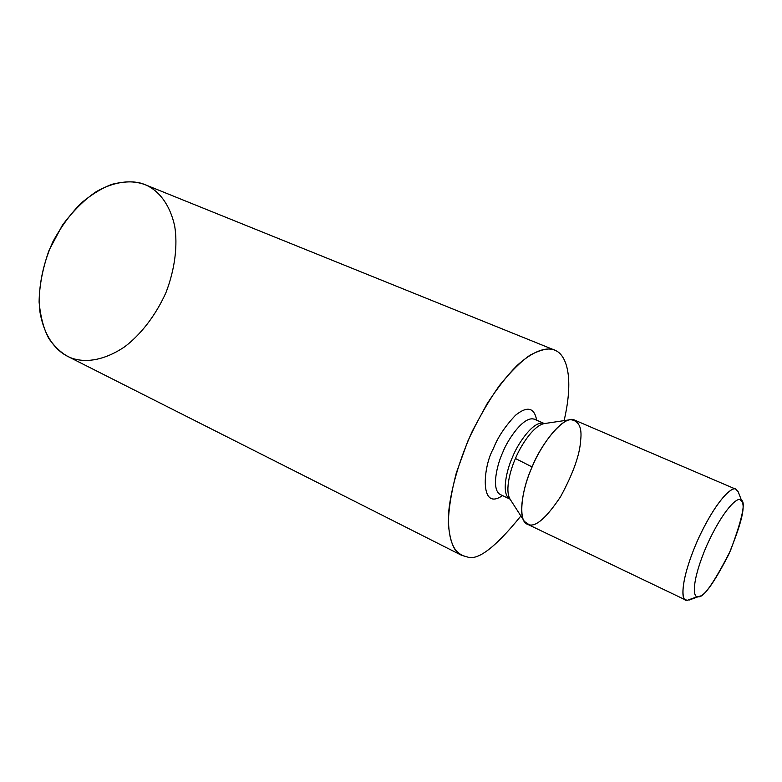 <?xml version="1.0" encoding="UTF-8"?>
<svg xmlns="http://www.w3.org/2000/svg" width="782" height="782" viewBox="0 0 782 782"><rect width="100%" height="100%" fill="white"/><g stroke="black" fill="none" stroke-linecap="round" stroke-linejoin="round"><path stroke-width="1.17" d="M75.336 359.202C66.265 357.208 57.438 350.336 48.875 338.616C43.782 329.173 40.527 317.003 39.1 302.096C39.335 285.655 42.668 268.353 49.09 250.201L62.355 225.284C73.225 210.759 84.534 199.547 96.264 191.649C119.138 178.892 136.293 180.632 147.094 185.549C157.798 190.749 169.499 202.714 174.709 226.174C177.739 244.795 175.168 268.646 165.989 292.527C155.52 315.928 140.261 335.048 124.68 346.788C104.045 360.678 86.91 362.095 75.336 359.202M467.157 556.892L461.458 555.24C453.99 551.3 447.157 539.16 448.721 511.516C450.911 489.356 459.142 460.08 472.484 430.804L487.078 403.805C497.508 387.852 507.508 375.077 517.088 365.468C535.299 349.134 547.322 347.335 554.516 350.053L555.934 350.707C565.21 354.901 574.741 374.519 564.115 420.628C574.741 374.519 565.21 354.901 555.934 350.707C550.567 347.384 541.867 348.919 529.825 355.311C520.92 361.519 510.9 371.46 499.747 385.145C488.261 401.283 477.607 419.983 467.763 441.263L456.336 472.836C451.146 492.904 448.487 509.923 448.35 523.881C449.376 535.621 451.634 544.243 455.144 549.736C458.946 553.851 462.944 556.237 467.157 556.892C477.548 561.075 495.456 547.429 520.88 515.973C495.456 547.429 477.548 561.075 467.157 556.892M554.516 350.053L144.983 184.63C136.958 181.111 126.117 180.955 112.442 184.181C102.774 187.66 92.54 193.789 81.758 202.587C70.996 213.193 61.407 226.174 52.981 241.55C41.935 265.704 37.683 291.1 39.862 311.412C44.144 337.071 56.148 350.404 67.203 356.133L461.458 555.24M502.503 495.573C479.092 512.014 483.208 466.004 493.286 448.819C497.616 437.539 505.035 426.346 515.553 415.222C527.283 405.819 534.321 407.49 536.667 420.237C534.321 407.49 527.283 405.819 515.553 415.222C505.035 426.346 497.616 437.539 493.286 448.819C483.208 466.004 479.092 512.014 502.503 495.573M510.089 499.19L509.854 499.043C500.617 494.048 507.225 468.193 512.533 457.118C507.225 468.193 500.617 494.048 509.854 499.043L500.255 494.517C490.871 489.454 497.381 463.667 502.67 452.641C507.019 440.765 523.676 415.222 534.389 419.25C523.676 415.222 507.019 440.765 502.67 452.641C497.381 463.667 490.871 489.454 500.255 494.517L500.118 494.449M512.533 457.118C516.912 445.202 533.559 419.523 544.116 423.482C533.559 419.523 516.912 445.202 512.533 457.118M510.069 499.17C504.556 490.06 510.744 468.887 515.455 458.506C519.834 447.47 532.913 425.613 544.36 423.57C532.913 425.613 519.834 447.47 515.455 458.506C510.744 468.887 504.556 490.06 510.069 499.17L524.399 521.438C518.466 514.194 522.708 487.655 532.112 466.952C539.648 447.959 558.573 420.618 570.547 419.67C578.788 420.608 582.17 427.441 580.664 440.168C579.873 454.625 573.167 473.491 560.538 496.756C546.755 517.322 536.344 526.677 529.306 524.83L524.399 521.438M515.455 458.506L532.112 466.952L515.455 458.506M687.104 600.381L697.759 596.529C702.627 599.11 713.526 583.812 730.456 550.655C743.125 516.54 746.38 499.639 740.212 499.942C737.68 496.912 723.223 509.053 706.625 545.826C690.868 582.737 693.214 598.093 697.759 596.529C693.214 598.093 690.868 582.737 706.625 545.826C723.223 509.053 737.68 496.912 740.212 499.942L742.157 502.054C745.324 507.606 740.808 525.172 728.609 554.741C714.533 581.964 704.807 595.806 699.44 596.265L687.104 600.381L685.785 600.058C680.692 600.371 680.819 577.077 699.284 536.638C718.091 497.254 732.871 486.238 735.921 489.249L738.345 492.142L735.921 489.249C732.978 485.612 716.117 499.327 696.899 541.906C678.698 584.643 681.767 602.248 687.104 600.381L684.69 599.227M736.018 489.288L574.721 420.159C564.33 413.971 540.499 444.88 532.112 466.952C520.646 491.741 518.202 522.073 527.508 524.253L685.785 600.058M570.547 419.67L544.36 423.57L534.165 419.093M742.157 502.054L738.198 491.77M699.44 596.265L689.089 600.068"/></g></svg>
